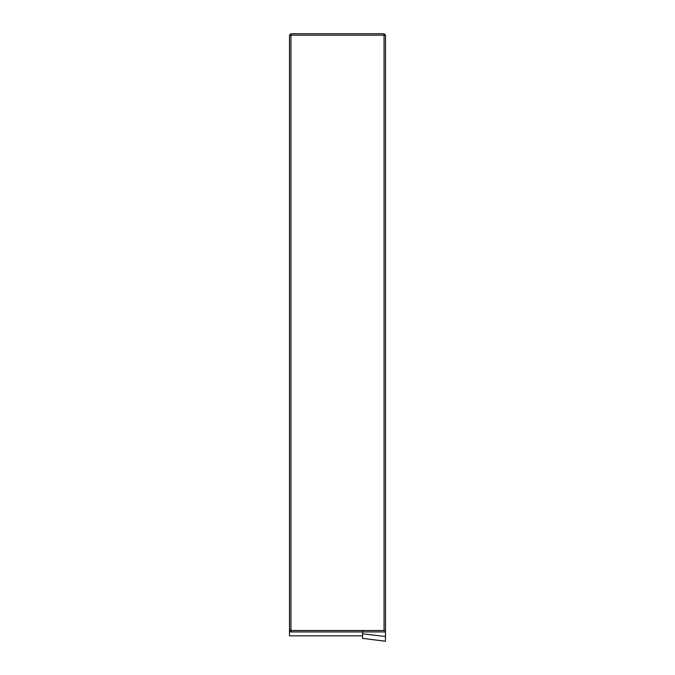 <?xml version="1.0" encoding="UTF-8"?>
<svg xmlns="http://www.w3.org/2000/svg" width="675" height="675" viewBox="0 0 675 675"><rect width="100%" height="100%" fill="white"/><g stroke="black" fill="none" stroke-linecap="round" stroke-linejoin="round"><path stroke-width="1.01" d="M290.942 631.935L385.501 631.935L385.501 630.627L384.058 630.501L290.942 630.501L290.942 631.935L289.499 631.285L289.499 35.193L290.942 35.193L290.942 630.501L289.499 629.184M384.058 630.501L384.058 35.193L385.501 35.193L385.501 630.627M384.058 33.75L384.058 35.193L290.942 35.193L290.942 33.75L384.058 33.75L385.501 35.193M362.602 635.85L289.499 635.85L289.499 631.285L289.938 631.285M289.499 35.193L290.942 33.75M362.602 633.808L362.602 638.373L385.45 641.233L385.45 636.508L362.602 633.808L362.602 631.42M385.45 631.792L385.45 636.508M362.585 638.381L385.425 641.25"/></g></svg>

